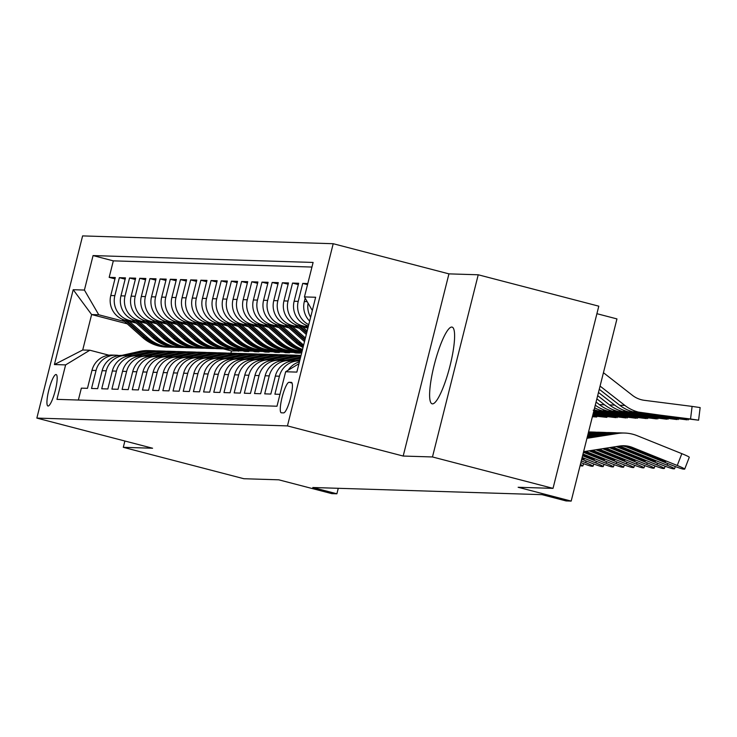 <?xml version="1.0" encoding="UTF-8"?>
<svg xmlns="http://www.w3.org/2000/svg" width="737" height="737" viewBox="0 0 737 737"><rect width="100%" height="100%" fill="white"/><g stroke="black" fill="none" stroke-linecap="round" stroke-linejoin="round"><path stroke-width="1.11" d="M432.462 403.867A39.632 7.757 -75.4 0 0 449.837 366.556A39.632 7.757 -75.4 0 0 452.094 327.099A39.632 7.757 -75.4 0 0 451.753 327.053A39.632 7.757 -75.4 0 0 434.379 364.354A39.632 7.757 -75.4 0 0 432.122 403.812A39.632 7.757 -75.4 0 0 432.462 403.867M48.089 406.032A16.26 3.188 -75.4 0 0 55.22 390.73A16.26 3.188 -75.4 0 0 56.15 374.543A16.26 3.188 -75.4 0 0 56.003 374.525A16.26 3.188 -75.4 0 0 48.882 389.827A16.26 3.188 -75.4 0 0 47.951 406.013A16.26 3.188 -75.4 0 0 48.089 406.032M333.207 243.717L82.608 235.904L36.85 418.091L287.448 425.903L333.207 243.717L448.944 273.869L403.185 456.046L432.472 456.958L478.23 274.781L448.944 273.869M478.23 274.781L598.794 306.177L553.026 488.364L518.139 487.277L571.184 501.096L616.952 318.909L596.906 313.695M124.885 441.021L123.3 447.322L243.864 478.728L278.752 479.815L331.797 493.633L336.892 493.79L338.265 488.299M432.472 456.958L553.026 488.364M78.362 400.034L81.356 388.141L87.463 388.335L91.978 370.361L96.05 370.49A20.323 19.917 -88.2 0 1 119.025 355.529M96.05 370.49L91.535 388.463L97.653 388.648L102.167 370.683L106.239 370.803A20.323 19.917 -88.2 0 1 129.215 355.851M106.239 370.803L101.724 388.777L107.832 388.97L112.346 370.997L116.428 371.126A20.323 19.917 -88.2 0 1 139.394 356.164M116.428 371.126L111.913 389.099L118.021 389.283L122.535 371.319L126.617 371.439A20.323 19.917 -88.2 0 1 149.583 356.487M126.617 371.439L122.102 389.412L128.21 389.606L132.724 371.632L136.796 371.761A20.323 19.917 -88.2 0 1 159.772 356.8M136.796 371.761L132.282 389.735L138.399 389.919L142.914 371.945L146.985 372.074A20.323 19.917 -88.2 0 1 169.961 357.123M146.985 372.074L142.471 390.048L148.588 390.242L153.103 372.268L157.174 372.397A20.323 19.917 -88.2 0 1 180.141 357.436M157.174 372.397L152.66 390.37L158.768 390.555L163.282 372.581L167.363 372.71A20.323 19.917 -88.2 0 1 190.33 357.758M167.363 372.71L162.849 390.684L168.957 390.877L173.471 372.904L177.543 373.033A20.323 19.917 -88.2 0 1 200.519 358.071M177.543 373.033L173.029 391.006L179.146 391.19L183.66 373.217L187.732 373.346A20.323 19.917 -88.2 0 1 210.708 358.394M187.732 373.346L183.218 391.319L189.335 391.513L193.849 373.539L197.921 373.668A20.323 19.917 -88.2 0 1 220.888 358.707M197.921 373.668L193.407 391.633L199.515 391.826L204.029 373.852L208.11 373.981A20.323 19.917 -88.2 0 1 231.077 359.03M208.11 373.981L203.596 391.955L209.704 392.148L214.218 374.175L218.29 374.304A20.323 19.917 -88.2 0 1 241.266 359.343M218.29 374.304L213.776 392.268L219.893 392.462L224.407 374.488L228.479 374.617A20.323 19.917 -88.2 0 1 251.455 359.665M228.479 374.617L223.965 392.591L230.082 392.784L234.596 374.811L238.668 374.94A20.323 19.917 -88.2 0 1 261.635 359.978M238.668 374.94L234.154 392.904L240.262 393.097L244.776 375.124L248.857 375.253A20.323 19.917 -88.2 0 1 271.824 360.301M248.857 375.253L244.343 393.226L250.451 393.42L254.965 375.446L259.037 375.575A20.323 19.917 -88.2 0 1 282.013 360.614M259.037 375.575L254.523 393.54L260.64 393.733L265.154 375.759L269.226 375.888A20.323 19.917 -88.2 0 1 292.202 360.937M269.226 375.888L264.712 393.862L270.829 394.055L275.343 376.082L279.415 376.202A20.323 19.917 -88.2 0 1 299.655 360.927M279.415 376.202L274.901 394.175L279.977 394.332M307.799 283.552L302.732 283.395L307.532 284.639M308.444 325.947A20.323 19.917 91.8 0 1 294.137 301.24L298.651 283.266L292.543 283.072L298.319 284.583M307.891 328.14L298.292 325.634A20.323 19.917 91.8 0 1 283.948 300.917L288.462 282.944L282.354 282.759L288.139 284.261M299.268 328.223L288.112 325.321A20.323 19.917 91.8 0 1 273.768 300.604L278.282 282.63L272.165 282.437L277.95 283.948M289.079 327.91L277.923 325.008A20.323 19.917 91.8 0 1 263.579 300.281L268.093 282.308L261.985 282.124L267.761 283.625M278.89 327.597L267.734 324.685A20.323 19.917 91.8 0 1 253.39 299.968L257.904 281.995L251.796 281.801L257.572 283.312M268.71 327.274L257.545 324.372A20.323 19.917 91.8 0 1 243.201 299.646L247.715 281.672L241.607 281.488L247.392 282.99M258.521 326.961L247.365 324.05A20.323 19.917 91.8 0 1 233.021 299.333L237.535 281.359L231.418 281.166L237.203 282.676M248.332 326.638L237.176 323.736A20.323 19.917 91.8 0 1 222.832 299.01L227.346 281.037L221.229 280.852L227.014 282.354M238.143 326.325L226.987 323.414A20.323 19.917 91.8 0 1 212.643 298.697L217.157 280.723L211.049 280.53L216.825 282.041M227.954 326.003L216.798 323.101A20.323 19.917 91.8 0 1 202.454 298.374L206.968 280.41L200.86 280.217L206.646 281.718M217.774 325.69L206.618 322.778A20.323 19.917 91.8 0 1 192.274 298.061L196.788 280.088L190.671 279.894L196.457 281.405M207.585 325.367L196.429 322.465A20.323 19.917 91.8 0 1 182.085 297.739L186.599 279.774L180.482 279.581L186.268 281.083M197.396 325.054L186.24 322.143A20.323 19.917 91.8 0 1 171.896 297.426L176.41 279.452L170.302 279.259L176.079 280.769M187.207 324.731L176.051 321.829A20.323 19.917 91.8 0 1 161.707 297.103L166.221 279.139L160.113 278.945L165.899 280.447M177.027 324.418L165.862 321.507A20.323 19.917 91.8 0 1 151.527 296.79L156.041 278.816L149.924 278.623L155.71 280.134M166.838 324.096L155.682 321.194A20.323 19.917 91.8 0 1 141.338 296.477L145.852 278.503L139.735 278.31L145.521 279.811M156.649 323.783L145.493 320.871A20.323 19.917 91.8 0 1 131.149 296.154L135.663 278.181L129.555 277.996L135.332 279.498M146.46 323.46L135.304 320.558A20.323 19.917 91.8 0 1 120.96 295.841L125.474 277.867L119.366 277.674L125.143 279.185M571.184 501.096L566.09 500.93L541.981 494.656L312.783 487.507L336.892 493.79M291.299 382.356L289.061 382.282A15.753 3.086 -75.4 0 0 282.151 397.114A15.753 3.086 -75.4 0 0 281.258 412.794A15.753 3.086 -75.4 0 0 281.387 412.812L283.634 412.886A15.753 3.086 -75.4 0 0 290.535 398.054A15.753 3.086 -75.4 0 0 291.437 382.374A15.753 3.086 -75.4 0 0 291.299 382.356L291.566 382.42M127.206 323.819L91.618 314.552L82.719 350.001L89.85 350.222L65.611 364.898L56.952 399.362L276.992 406.225L285.643 371.752L298.964 363.691M65.611 364.898L54.409 364.548L73.203 289.705L84.414 290.056L93.065 255.582L313.105 262.446L304.445 296.91L315.648 297.26L296.854 372.102L285.643 371.752M252.736 351.144L248.913 351.024L248.793 351.521L240.603 349.384M134.788 321.82L129.196 320.365A20.323 19.917 -88.2 0 1 114.852 295.648L119.366 277.674M248.793 351.521L244.712 351.392L236.43 349.227M136.281 323.147L125.115 320.236L129.196 320.365M262.925 351.466L259.102 351.346L258.973 351.835L250.792 349.707M144.977 322.143L139.376 320.687A20.323 19.917 -88.2 0 1 125.041 295.961L129.555 277.996M258.973 351.835L254.901 351.706L246.619 349.55M273.114 351.779L269.291 351.66L269.162 352.148L260.981 350.02M155.166 322.456L149.565 321A20.323 19.917 -88.2 0 1 135.221 296.283L139.735 278.31M269.162 352.148L265.09 352.028L256.798 349.863M283.294 352.093L279.47 351.982L279.351 352.47L271.17 350.342M165.346 322.778L159.754 321.323A20.323 19.917 -88.2 0 1 145.41 296.596L149.924 278.623M279.351 352.47L275.279 352.341L266.987 350.186M293.483 352.415L289.659 352.295L289.54 352.783L281.35 350.655M175.535 323.092L169.943 321.636A20.323 19.917 -88.2 0 1 155.599 296.919L160.113 278.945M289.54 352.783L285.459 352.664L277.176 350.499M301.737 352.673L299.719 353.106L291.539 350.978M185.724 323.414L180.132 321.958A20.323 19.917 -88.2 0 1 165.788 297.232L170.302 279.259M299.719 353.106L295.648 352.977L287.366 350.821M195.913 323.727L190.312 322.272A20.323 19.917 -88.2 0 1 175.968 297.555L180.482 279.581M301.838 352.258L297.545 351.134M206.093 324.05L200.501 322.585A20.323 19.917 -88.2 0 1 186.157 297.868L190.671 279.894M216.282 324.363L210.69 322.907A20.323 19.917 -88.2 0 1 196.346 298.19L200.86 280.217M226.471 324.685L220.879 323.221A20.323 19.917 -88.2 0 1 206.535 298.503L211.049 280.53M236.66 324.999L231.059 323.543A20.323 19.917 -88.2 0 1 216.715 298.826L221.229 280.852M246.84 325.321L241.248 323.856A20.323 19.917 -88.2 0 1 226.904 299.139L231.418 281.166M257.029 325.634L251.437 324.179A20.323 19.917 -88.2 0 1 237.093 299.462L241.607 281.488M267.218 325.957L261.626 324.492A20.323 19.917 -88.2 0 1 247.282 299.775L251.796 281.801M277.407 326.27L271.806 324.814A20.323 19.917 -88.2 0 1 257.462 300.097L261.985 282.124M287.587 326.592L281.995 325.128A20.323 19.917 -88.2 0 1 267.651 300.41L272.165 282.437M297.776 326.906L292.184 325.45A20.323 19.917 -88.2 0 1 277.84 300.733L282.354 282.759M307.965 327.219L302.373 325.763A20.323 19.917 -88.2 0 1 288.029 301.046L292.543 283.072M311.944 267.052L113.323 260.861L109.177 277.361L114.963 278.862M125.115 320.236A20.323 19.917 91.8 0 1 110.78 295.519L115.294 277.545L109.177 277.361M308.766 324.667A20.323 19.917 -88.2 0 1 298.218 301.359L302.732 283.395M305.173 298.172L304.326 301.553A20.323 19.917 91.8 0 0 309.66 321.102M89.85 350.222L108.956 355.197M403.185 456.046L287.448 425.903M123.3 447.322L152.587 448.234L36.85 418.091M242.547 350.83L231.473 350.978L223.265 348.841M231.473 350.978L230.921 353.18M238.604 351.199L230.423 349.071M124.599 321.507L98.749 314.773L91.618 314.552L73.203 289.705M312.322 310.498L304.445 296.91M310.636 317.223A20.323 19.917 -88.2 0 1 308.084 303.183M299.425 361.858A20.323 19.917 91.8 0 0 288.231 370.195M299.342 360.918L295.261 360.789A20.323 19.917 91.8 0 0 275.343 376.082M289.153 360.596L285.072 360.467A20.323 19.917 91.8 0 0 265.154 375.759M278.964 360.282L274.892 360.153A20.323 19.917 91.8 0 0 254.965 375.446M268.775 359.96L264.703 359.831A20.323 19.917 91.8 0 0 244.776 375.124M258.595 359.647L254.514 359.518A20.323 19.917 91.8 0 0 234.596 374.811M248.406 359.324L244.325 359.195A20.323 19.917 91.8 0 0 224.407 374.488M238.217 359.011L234.145 358.882A20.323 19.917 91.8 0 0 214.218 374.175M228.028 358.689L223.956 358.56A20.323 19.917 91.8 0 0 204.029 373.852M217.839 358.375L213.767 358.246A20.323 19.917 91.8 0 0 193.849 373.539M207.659 358.053L203.578 357.924A20.323 19.917 91.8 0 0 183.66 373.217M197.47 357.74L193.398 357.611A20.323 19.917 91.8 0 0 173.471 372.904M187.281 357.417L183.209 357.288A20.323 19.917 91.8 0 0 163.282 372.581M251.566 325.146L270.009 341.526A38.877 38.084 91.8 0 0 293.823 351.042L299.848 352.608M177.092 357.104L173.02 356.975A20.323 19.917 91.8 0 0 153.103 372.268M241.377 324.824L259.82 341.213A38.877 38.084 91.8 0 0 283.634 350.729L289.659 352.295M166.912 356.782L162.831 356.662A20.323 19.917 91.8 0 0 142.914 371.945M273.464 350.416L279.47 351.982M156.723 356.468L152.651 356.34A20.323 19.917 91.8 0 0 132.724 371.632M263.275 350.093L269.291 351.66M146.534 356.146L142.462 356.026A20.323 19.917 91.8 0 0 122.535 371.319M210.819 323.875L229.262 340.264A38.877 38.084 91.8 0 0 253.077 349.78L259.102 351.346M136.345 355.833L132.273 355.704A20.323 19.917 91.8 0 0 112.346 370.997M200.63 323.561L219.073 339.941A38.877 38.084 91.8 0 0 242.888 349.458L248.913 351.024M126.165 355.51L122.084 355.391A20.323 19.917 91.8 0 0 102.167 370.683M190.441 323.239L208.893 339.628A38.877 38.084 91.8 0 0 232.699 349.145L238.724 350.711M113.323 260.861L93.065 255.582M84.414 290.056L98.749 314.773M115.976 355.197L111.904 355.068A20.323 19.917 91.8 0 0 91.978 370.361M54.409 364.548L82.719 350.001M583.593 451.689L619.67 446.023A25.408 24.892 -88.2 0 1 624.211 445.738A25.408 24.892 -88.2 0 1 632.576 447.497L677.257 465.48L681.836 453.66A10.161 0.691 21.2 0 1 689.279 457.272L684.701 469.091A10.161 0.691 -158.8 0 0 677.257 465.48M586.956 438.312L617.79 433.467A38.112 37.338 -88.2 0 1 624.607 433.043A38.112 37.338 -88.2 0 1 637.155 435.678L681.836 453.66M587.205 437.308L612.696 433.31A38.112 37.338 -88.2 0 1 619.513 432.877L624.607 433.043M621.659 445.793A25.408 24.892 -88.2 0 1 627.482 447.331L672.172 465.323A10.161 0.691 -158.8 0 0 683.466 469.11L684.48 469.147A10.161 0.691 -158.8 0 0 684.701 469.091M632.06 447.672L631.839 448.75L625.879 446.152L631.48 447.46L659.679 458.746A8.135 0.553 21.2 0 1 665.631 461.629A8.135 0.553 21.2 0 1 665.456 461.675A8.135 0.553 21.2 0 1 656.418 458.644L656.824 457.594M631.839 448.75L656.418 458.644M599.273 389.274L619.743 405.249A38.112 37.338 91.8 0 0 637.781 412.775L698.593 420.191L690.541 419.003L692.098 406.4L700.15 407.579L698.593 420.191M600.075 386.077L624.838 405.405A38.112 37.338 91.8 0 0 642.867 412.932L690.541 419.003M603.437 372.701L632.401 395.308A25.408 24.892 91.8 0 0 644.424 400.329L692.098 406.4M638.721 412.803L633.958 411.458L678.123 417.667L637.781 412.775M619.089 446.115A25.408 24.892 -88.2 0 1 622.397 447.175L667.077 465.158L667.704 463.527M587.463 436.313L607.601 433.144A38.112 37.338 -88.2 0 1 614.418 432.72A38.112 37.338 -88.2 0 1 616.97 432.886M587.711 435.309L602.507 432.988A38.112 37.338 -88.2 0 1 609.333 432.564L614.418 432.72M616.123 446.576A25.408 24.892 -88.2 0 1 617.302 447.018L661.983 465.001A10.161 0.691 -158.8 0 0 673.277 468.796L674.3 468.824A10.161 0.691 -158.8 0 0 674.512 468.769A10.161 0.691 -158.8 0 0 667.077 465.158M618.223 446.244L649.49 458.423A8.135 0.553 21.2 0 1 655.442 461.307A8.135 0.553 21.2 0 1 655.267 461.353A8.135 0.553 21.2 0 1 646.229 458.322L646.635 457.272M621.871 447.359L621.659 448.428L646.229 458.322M621.659 448.428L616.952 446.447M612.797 447.101L656.888 464.844L657.524 463.204M587.96 434.314L597.412 432.831A38.112 37.338 -88.2 0 1 604.239 432.407A38.112 37.338 -88.2 0 1 606.781 432.573M588.209 433.319L592.318 432.674A38.112 37.338 -88.2 0 1 599.144 432.241L604.239 432.407M609.425 447.626L651.794 464.688A10.161 0.691 -158.8 0 0 663.088 468.474L664.111 468.511A10.161 0.691 -158.8 0 0 664.323 468.456A10.161 0.691 -158.8 0 0 656.888 464.844M612.134 447.202L639.301 458.11A8.135 0.553 21.2 0 1 645.253 460.993A8.135 0.553 21.2 0 1 645.078 461.04A8.135 0.553 21.2 0 1 636.049 458.009L636.455 456.958M611.636 447.285L611.47 448.114L636.049 458.009M611.47 448.114L610.052 447.534M606.044 448.16L646.699 464.522L647.335 462.891M588.458 432.343A38.112 37.338 -88.2 0 1 594.05 432.085A38.112 37.338 -88.2 0 1 596.592 432.25M588.559 431.919A38.112 37.338 -88.2 0 1 588.955 431.928L594.05 432.085M602.663 448.695L641.605 464.365A10.161 0.691 -158.8 0 0 652.899 468.161L653.922 468.188A10.161 0.691 -158.8 0 0 654.143 468.133A10.161 0.691 -158.8 0 0 646.699 464.522M605.436 448.253L629.122 457.788A8.135 0.553 21.2 0 1 635.073 460.68A8.135 0.553 21.2 0 1 634.898 460.717A8.135 0.553 21.2 0 1 625.86 457.686L626.266 456.645M603.271 448.593L625.86 457.686M599.282 449.22L636.51 464.209L637.146 462.569M294.993 360.78L299.977 359.665M595.901 449.754L631.425 464.052A10.161 0.691 -158.8 0 0 642.719 467.838L643.733 467.875A10.161 0.691 -158.8 0 0 643.954 467.82A10.161 0.691 -158.8 0 0 636.51 464.209M298.153 360.881L299.766 360.522M598.674 449.321L618.933 457.474A8.135 0.553 21.2 0 1 624.884 460.358A8.135 0.553 21.2 0 1 624.709 460.404A8.135 0.553 21.2 0 1 615.671 457.373L616.077 456.323M596.509 449.662L615.671 457.373M299.848 360.19L296.937 360.835M597.67 395.649L609.554 404.926A38.112 37.338 91.8 0 0 627.592 412.462L687.179 419.85L680.362 418.69L680.417 418.211M598.472 392.462L614.649 405.083A38.112 37.338 91.8 0 0 632.687 412.619L680.362 418.69M628.532 412.49L623.778 411.145L667.934 417.354L627.592 412.462M596.067 402.034L599.365 404.613A38.112 37.338 91.8 0 0 617.403 412.14L676.99 419.537L670.173 418.367L670.228 417.888M596.869 398.846L604.46 404.77A38.112 37.338 91.8 0 0 622.498 412.296L670.173 418.367M618.352 412.167L613.589 410.831L657.745 417.031L617.403 412.14M594.612 407.819A38.112 37.338 91.8 0 0 607.214 411.826L666.81 419.215L659.983 418.054L660.048 417.575M305.229 324.796L308.094 327.339M595.275 405.203A38.112 37.338 91.8 0 0 612.309 411.983L659.983 418.054M608.163 411.854L603.4 410.509L647.556 416.718L607.214 411.826M593.829 410.951A38.112 37.338 91.8 0 0 597.025 411.504L656.621 418.902L649.794 417.732L649.859 417.253M295.049 324.483L306.306 334.478M302.502 326.731L307.2 330.913M594.142 409.717A38.112 37.338 91.8 0 0 602.12 411.661L649.794 417.732M298.19 325.607L306.647 333.124M597.974 411.532L593.211 410.196L637.376 416.396L597.025 411.504M306.859 332.267L299.858 326.049M592.52 450.289L626.33 463.895L626.957 462.256M289.853 360.633L300.318 358.283M284.804 360.467L300.668 356.911M589.149 450.814L621.236 463.73A10.161 0.691 -158.8 0 0 632.53 467.525L633.553 467.553A10.161 0.691 -158.8 0 0 633.765 467.498A10.161 0.691 -158.8 0 0 626.33 463.895M287.974 360.559L300.456 357.767M591.912 450.381L608.744 457.152A8.135 0.553 21.2 0 1 614.695 460.045A8.135 0.553 21.2 0 1 614.52 460.081A8.135 0.553 21.2 0 1 605.482 457.051L605.888 456.01M589.757 450.722L605.482 457.051M300.539 357.436L286.748 360.522M593.552 412.047L646.432 418.579L639.615 417.418L639.67 416.939M284.86 324.16L304.51 341.618M292.313 326.417L305.404 338.043M593.672 411.568L639.615 417.418M288.001 325.293L304.851 340.264M593.58 411.955L627.353 416.073L593.654 411.651M305.063 339.407L289.669 325.726M585.768 451.348L616.141 463.573L616.777 461.933M279.673 360.31L297.075 356.413A38.877 38.084 -88.2 0 1 300.954 355.759M274.615 360.144L291.981 356.257A38.877 38.084 -88.2 0 1 301.055 355.363M583.446 452.306L611.047 463.416A10.161 0.691 -158.8 0 0 622.341 467.203L623.364 467.24A10.161 0.691 -158.8 0 0 623.576 467.184A10.161 0.691 -158.8 0 0 616.141 463.573M277.785 360.246L295.132 356.358A38.877 38.084 -88.2 0 1 301.018 355.52M301.037 355.427A38.877 38.084 91.8 0 0 293.916 356.321L276.559 360.2M585.16 451.44L598.555 456.839A8.135 0.553 21.2 0 1 604.506 459.722A8.135 0.553 21.2 0 1 604.331 459.768A8.135 0.553 21.2 0 1 595.303 456.737L595.708 455.687M583.52 451.993L595.303 456.737M593.313 412.996L636.243 418.266L629.426 417.096L629.481 416.617M274.671 323.847L295.482 342.327A38.877 38.084 91.8 0 0 303.018 347.542M282.124 326.095L300.567 342.484A38.877 38.084 91.8 0 0 303.672 344.962M593.432 412.517L629.426 417.096M277.812 324.971L297.416 342.383A38.877 38.084 91.8 0 0 303.248 346.648M303.404 346.031A38.877 38.084 -88.2 0 1 298.632 342.419L279.48 325.413M593.34 412.904L617.164 415.751L593.414 412.6M583.013 454.02L605.952 463.26L606.588 461.62M269.484 359.997L286.886 356.1A38.877 38.084 -88.2 0 1 296.21 355.216A38.877 38.084 -88.2 0 1 298.752 355.381M264.436 359.831L281.792 355.943A38.877 38.084 -88.2 0 1 291.115 355.059L293.05 355.114A38.877 38.084 91.8 0 0 283.727 355.999L266.37 359.886M582.58 455.742L600.858 463.094A10.161 0.691 -158.8 0 0 612.152 466.889L613.175 466.917A10.161 0.691 -158.8 0 0 613.396 466.862A10.161 0.691 -158.8 0 0 605.952 463.26M267.595 359.923L284.952 356.035A38.877 38.084 -88.2 0 1 294.275 355.151L296.21 355.216M293.667 355.142A38.877 38.084 91.8 0 0 293.05 355.114M582.93 454.333L588.375 456.516A8.135 0.553 21.2 0 1 594.326 459.409A8.135 0.553 21.2 0 1 594.151 459.446A8.135 0.553 21.2 0 1 585.114 456.415L585.519 455.374M582.654 455.429L585.114 456.415M593.082 413.945L626.063 417.943L619.237 416.783L619.292 416.304M264.482 323.525L285.293 342.005A38.877 38.084 91.8 0 0 302.234 350.665M271.935 325.782L290.387 342.161A38.877 38.084 91.8 0 0 302.548 349.43M593.193 413.466L619.237 416.783M267.623 324.658L287.227 342.069A38.877 38.084 91.8 0 0 302.336 350.278M302.41 349.974A38.877 38.084 -88.2 0 1 288.453 342.106L269.3 325.091M593.101 413.853L606.975 415.438L593.174 413.549M582.147 457.456L595.763 462.937L596.399 461.298M259.295 359.674L276.697 355.778A38.877 38.084 -88.2 0 1 286.02 354.893A38.877 38.084 -88.2 0 1 288.572 355.059M254.247 359.509L271.603 355.621A38.877 38.084 -88.2 0 1 280.935 354.737L282.87 354.801A38.877 38.084 91.8 0 0 273.538 355.685L256.19 359.564M581.714 459.179L590.669 462.781A10.161 0.691 -158.8 0 0 601.972 466.567L602.986 466.604A10.161 0.691 -158.8 0 0 603.207 466.549A10.161 0.691 -158.8 0 0 595.763 462.937M257.406 359.61L274.763 355.722A38.877 38.084 -88.2 0 1 284.086 354.838L286.02 354.893M283.478 354.819A38.877 38.084 91.8 0 0 282.87 354.801M582.046 457.861A8.135 0.553 21.2 0 1 584.137 459.087A8.135 0.553 21.2 0 1 583.962 459.133A8.135 0.553 21.2 0 1 581.852 458.617M592.843 414.894L615.874 417.63L609.048 416.469L609.112 415.981M254.302 323.211L275.104 341.692A38.877 38.084 91.8 0 0 298.918 351.208L300.853 351.263A38.877 38.084 91.8 0 0 301.461 351.282M261.755 325.459L280.198 341.848A38.877 38.084 91.8 0 0 302.087 351.254M592.963 414.415L609.048 416.469M257.443 324.335L277.038 341.747A38.877 38.084 91.8 0 0 300.853 351.263M302.069 351.3L302.078 351.3A38.877 38.084 -88.2 0 1 278.264 341.784L259.111 324.777M592.935 414.507L596.795 415.115L592.87 414.765M581.281 460.892L585.583 462.624L586.21 460.984M249.106 359.361L266.508 355.464A38.877 38.084 -88.2 0 1 275.841 354.58A38.877 38.084 -88.2 0 1 278.383 354.746M244.058 359.195L261.414 355.308A38.877 38.084 -88.2 0 1 270.746 354.423L272.681 354.479A38.877 38.084 91.8 0 0 263.349 355.363L246.001 359.251M247.227 359.288L264.574 355.4A38.877 38.084 -88.2 0 1 273.906 354.515L275.841 354.58M273.289 354.506A38.877 38.084 91.8 0 0 272.681 354.479M580.857 462.606A10.161 0.691 -158.8 0 0 591.783 466.254L592.797 466.281A10.161 0.691 -158.8 0 0 593.018 466.226A10.161 0.691 -158.8 0 0 585.583 462.624M238.926 359.039L256.319 355.142A38.877 38.084 -88.2 0 1 265.652 354.257A38.877 38.084 -88.2 0 1 268.194 354.423M233.869 358.873L251.234 354.985A38.877 38.084 -88.2 0 1 260.557 354.101L262.492 354.165A38.877 38.084 91.8 0 0 253.169 355.05L235.812 358.937M237.038 358.974L254.385 355.087A38.877 38.084 -88.2 0 1 263.717 354.202L265.652 354.257M263.1 354.184A38.877 38.084 91.8 0 0 262.492 354.165M580.093 465.618A10.161 0.691 -158.8 0 0 581.594 465.931L582.617 465.968A10.161 0.691 -158.8 0 0 582.829 465.913A10.161 0.691 -158.8 0 0 580.388 464.457M228.737 358.726L246.14 354.829A38.877 38.084 -88.2 0 1 255.463 353.944A38.877 38.084 -88.2 0 1 258.005 354.11M223.689 358.56L241.045 354.672A38.877 38.084 -88.2 0 1 250.368 353.788L252.303 353.843A38.877 38.084 91.8 0 0 242.98 354.727L225.623 358.615M226.849 358.652L244.205 354.764A38.877 38.084 -88.2 0 1 253.528 353.88L255.463 353.944M252.92 353.871A38.877 38.084 91.8 0 0 252.303 353.843M218.548 358.403L235.951 354.515A38.877 38.084 -88.2 0 1 245.274 353.622A38.877 38.084 -88.2 0 1 247.825 353.788M213.5 358.237L230.856 354.35A38.877 38.084 -88.2 0 1 240.188 353.465L242.123 353.53A38.877 38.084 91.8 0 0 232.791 354.414L215.444 358.302M216.66 358.339L234.016 354.451A38.877 38.084 -88.2 0 1 243.339 353.567L245.274 353.622M242.731 353.548A38.877 38.084 91.8 0 0 242.123 353.53M208.359 358.09L225.762 354.193A38.877 38.084 -88.2 0 1 235.094 353.309A38.877 38.084 -88.2 0 1 237.636 353.474M203.311 357.924L220.667 354.036A38.877 38.084 -88.2 0 1 229.999 353.152L231.934 353.207A38.877 38.084 91.8 0 0 222.602 354.092L205.255 357.979M206.48 358.016L223.827 354.128A38.877 38.084 -88.2 0 1 233.159 353.244L235.094 353.309M232.542 353.235A38.877 38.084 91.8 0 0 231.934 353.207M198.179 357.777L215.572 353.88A38.877 38.084 -88.2 0 1 224.905 352.986A38.877 38.084 -88.2 0 1 227.447 353.161M193.122 357.602L210.487 353.714A38.877 38.084 -88.2 0 1 219.81 352.83L221.745 352.894A38.877 38.084 91.8 0 0 212.422 353.778L195.065 357.666M196.291 357.703L213.638 353.815A38.877 38.084 -88.2 0 1 222.97 352.931L224.905 352.986M222.353 352.912A38.877 38.084 91.8 0 0 221.745 352.894M187.99 357.454L205.393 353.557A38.877 38.084 -88.2 0 1 214.716 352.673A38.877 38.084 -88.2 0 1 217.258 352.839M182.942 357.288L200.298 353.401A38.877 38.084 -88.2 0 1 209.621 352.516L211.556 352.572A38.877 38.084 91.8 0 0 202.233 353.456L184.876 357.344M186.102 357.381L203.458 353.502A38.877 38.084 -88.2 0 1 212.781 352.608L214.716 352.673M212.173 352.599A38.877 38.084 91.8 0 0 211.556 352.572M177.801 357.141L195.204 353.244A38.877 38.084 -88.2 0 1 204.527 352.36A38.877 38.084 -88.2 0 1 207.079 352.526M172.753 356.966L190.109 353.078A38.877 38.084 -88.2 0 1 199.432 352.194L201.376 352.258A38.877 38.084 91.8 0 0 192.044 353.143L174.697 357.03M175.913 357.067L193.269 353.18A38.877 38.084 -88.2 0 1 202.592 352.295L204.527 352.36M201.984 352.277A38.877 38.084 91.8 0 0 201.376 352.258M167.612 356.819L185.015 352.922A38.877 38.084 -88.2 0 1 194.347 352.037A38.877 38.084 -88.2 0 1 196.89 352.203M162.564 356.653L179.92 352.765A38.877 38.084 -88.2 0 1 189.252 351.881L191.187 351.936A38.877 38.084 91.8 0 0 181.855 352.82L164.508 356.708M165.733 356.745L183.08 352.866A38.877 38.084 -88.2 0 1 192.412 351.973L194.347 352.037M191.795 351.964A38.877 38.084 91.8 0 0 191.187 351.936M157.423 356.505L174.826 352.608A38.877 38.084 -88.2 0 1 184.158 351.724A38.877 38.084 -88.2 0 1 186.701 351.89M152.375 356.33L169.74 352.443A38.877 38.084 -88.2 0 1 179.063 351.558L180.998 351.623A38.877 38.084 91.8 0 0 171.675 352.507L154.319 356.395M155.544 356.432L172.891 352.544A38.877 38.084 -88.2 0 1 182.223 351.66L184.158 351.724M181.606 351.641A38.877 38.084 91.8 0 0 180.998 351.623M147.243 356.183L164.646 352.286A38.877 38.084 -88.2 0 1 173.969 351.402A38.877 38.084 -88.2 0 1 176.511 351.567M142.186 356.017L159.551 352.129A38.877 38.084 -88.2 0 1 168.874 351.245L170.809 351.3A38.877 38.084 91.8 0 0 161.486 352.185L144.13 356.072M145.355 356.109L162.711 352.231A38.877 38.084 -88.2 0 1 172.034 351.346L173.969 351.402M171.426 351.328A38.877 38.084 91.8 0 0 170.809 351.3M137.054 355.87L154.457 351.973A38.877 38.084 -88.2 0 1 163.78 351.088A38.877 38.084 -88.2 0 1 166.322 351.254M132.006 355.695L149.362 351.807A38.877 38.084 -88.2 0 1 158.685 350.923L160.629 350.987A38.877 38.084 91.8 0 0 151.297 351.871L133.95 355.759M135.166 355.796L152.522 351.908A38.877 38.084 -88.2 0 1 161.845 351.024L163.78 351.088M161.237 351.015A38.877 38.084 91.8 0 0 160.629 350.987M592.603 415.843L606.708 417.345L598.868 416.147L598.923 415.668M244.113 322.889L264.915 341.369A38.877 38.084 91.8 0 0 288.729 350.886L290.664 350.95A38.877 38.084 91.8 0 0 291.272 350.959M270.009 341.526L268.075 341.471A38.877 38.084 -88.2 0 0 291.889 350.987L293.823 351.042A38.877 38.084 91.8 0 0 296.375 351.042M592.723 415.364L598.868 416.147M247.254 324.022L266.849 341.434A38.877 38.084 91.8 0 0 290.664 350.95M268.075 341.471L248.922 324.455M233.924 322.576L254.735 341.056A38.877 38.084 91.8 0 0 278.54 350.572L280.475 350.628A38.877 38.084 91.8 0 0 281.092 350.646M259.82 341.213L257.886 341.148A38.877 38.084 -88.2 0 0 281.7 350.665L283.634 350.729A38.877 38.084 91.8 0 0 286.186 350.72M237.065 323.709L256.669 341.111A38.877 38.084 91.8 0 0 280.475 350.628M592.474 416.331L596.721 417.013L592.382 416.709M257.886 341.148L238.733 324.142M223.735 322.253L244.546 340.734A38.877 38.084 91.8 0 0 268.351 350.25L270.286 350.315A38.877 38.084 91.8 0 0 270.903 350.324M231.188 324.51L249.64 340.89A38.877 38.084 91.8 0 0 273.445 350.407A38.877 38.084 91.8 0 0 275.997 350.407M226.876 323.386L246.48 340.798A38.877 38.084 91.8 0 0 270.286 350.315M273.445 350.407L271.511 350.351A38.877 38.084 -88.2 0 1 247.706 340.835L228.553 323.819M213.555 321.94L234.357 340.42A38.877 38.084 91.8 0 0 258.171 349.937L260.106 349.992A38.877 38.084 91.8 0 0 260.714 350.011M221.008 324.197L239.451 340.577A38.877 38.084 91.8 0 0 263.266 350.093A38.877 38.084 91.8 0 0 265.808 350.084M216.696 323.073L236.291 340.476A38.877 38.084 91.8 0 0 260.106 349.992M263.266 350.093L261.322 350.029A38.877 38.084 -88.2 0 1 237.517 340.512L218.364 323.506M203.366 321.618L224.168 340.098A38.877 38.084 91.8 0 0 247.982 349.614L249.917 349.679A38.877 38.084 91.8 0 0 250.525 349.688M229.262 340.264L227.328 340.199A38.877 38.084 -88.2 0 0 251.142 349.716L253.077 349.78A38.877 38.084 91.8 0 0 255.619 349.771M206.507 322.751L226.102 340.162A38.877 38.084 91.8 0 0 249.917 349.679M227.328 340.199L208.175 323.184M193.177 321.304L213.979 339.785A38.877 38.084 91.8 0 0 237.793 349.301L239.728 349.356A38.877 38.084 91.8 0 0 240.345 349.375M219.073 339.941L217.139 339.877A38.877 38.084 -88.2 0 0 240.953 349.393L242.888 349.458A38.877 38.084 91.8 0 0 245.439 349.449M196.318 322.438L215.923 339.84A38.877 38.084 91.8 0 0 239.728 349.356M217.139 339.877L197.986 322.87M182.988 320.982L203.799 339.462A38.877 38.084 91.8 0 0 227.604 348.979L229.539 349.043A38.877 38.084 91.8 0 0 230.156 349.052M208.893 339.628L206.959 339.564A38.877 38.084 -88.2 0 0 230.764 349.08L232.699 349.145A38.877 38.084 91.8 0 0 235.25 349.135M186.129 322.115L205.734 339.527A38.877 38.084 91.8 0 0 229.539 349.043M206.959 339.564L187.806 322.548M172.808 320.669L193.61 339.149A38.877 38.084 91.8 0 0 217.424 348.665L219.359 348.721A38.877 38.084 91.8 0 0 219.967 348.739M180.261 322.926L198.704 339.306A38.877 38.084 91.8 0 0 222.51 348.822A38.877 38.084 91.8 0 0 225.061 348.813M175.95 321.802L195.545 339.204A38.877 38.084 91.8 0 0 219.359 348.721M222.51 348.822L220.575 348.767A38.877 38.084 -88.2 0 1 196.77 339.25L177.617 322.235M162.619 320.346L183.421 338.827A38.877 38.084 91.8 0 0 207.235 348.343L209.17 348.408A38.877 38.084 91.8 0 0 209.778 348.417M170.072 322.603L188.515 338.992A38.877 38.084 91.8 0 0 212.33 348.509A38.877 38.084 91.8 0 0 214.872 348.5M165.761 321.479L185.356 338.891A38.877 38.084 91.8 0 0 209.17 348.408M212.33 348.509L210.395 348.444A38.877 38.084 -88.2 0 1 186.581 338.928L167.428 321.912M152.43 320.033L173.232 338.513A38.877 38.084 91.8 0 0 197.046 348.03L198.981 348.085A38.877 38.084 91.8 0 0 199.598 348.104M159.883 322.29L178.326 338.67A38.877 38.084 91.8 0 0 202.141 348.186A38.877 38.084 91.8 0 0 204.693 348.177M155.571 321.166L175.176 338.569A38.877 38.084 91.8 0 0 198.981 348.085M202.141 348.186L200.206 348.131A38.877 38.084 -88.2 0 1 176.392 338.615L157.239 321.599M142.241 319.711L163.052 338.191A38.877 38.084 91.8 0 0 186.857 347.707L188.792 347.772A38.877 38.084 91.8 0 0 189.409 347.781M149.694 321.968L168.147 338.357A38.877 38.084 91.8 0 0 191.952 347.873A38.877 38.084 91.8 0 0 194.504 347.864M145.382 320.844L164.987 338.255A38.877 38.084 91.8 0 0 188.792 347.772M191.952 347.873L190.017 347.809A38.877 38.084 -88.2 0 1 166.203 338.292L147.059 321.277M132.061 319.397L152.863 337.878A38.877 38.084 91.8 0 0 176.677 347.394L178.612 347.449A38.877 38.084 91.8 0 0 179.22 347.468M139.514 321.654L157.958 338.034A38.877 38.084 91.8 0 0 181.763 347.551A38.877 38.084 91.8 0 0 184.314 347.542M135.203 320.531L154.798 337.933A38.877 38.084 91.8 0 0 178.612 347.449M181.763 347.551L179.828 347.495A38.877 38.084 -88.2 0 1 156.023 337.979L136.87 320.964M126.865 355.547L144.268 351.65A38.877 38.084 -88.2 0 1 153.6 350.766A38.877 38.084 -88.2 0 1 156.143 350.932M121.817 355.381L139.173 351.494A38.877 38.084 -88.2 0 1 148.505 350.609L150.44 350.665A38.877 38.084 91.8 0 0 141.108 351.558L123.761 355.437M124.986 355.474L142.333 351.595A38.877 38.084 -88.2 0 1 151.656 350.711L153.6 350.766M151.048 350.692A38.877 38.084 91.8 0 0 150.44 350.665M121.872 319.075L142.674 337.555A38.877 38.084 91.8 0 0 166.488 347.072L168.423 347.136A38.877 38.084 91.8 0 0 169.031 347.155M129.325 321.332L147.769 337.721A38.877 38.084 91.8 0 0 171.583 347.238A38.877 38.084 91.8 0 0 174.125 347.228M125.014 320.208L144.609 337.62A38.877 38.084 91.8 0 0 168.423 347.136M171.583 347.238L169.648 347.173A38.877 38.084 -88.2 0 1 145.834 337.657L126.681 320.65M135.304 320.558L139.376 320.687M145.493 320.871L149.565 321M155.682 321.194L159.754 321.323M165.862 321.507L169.943 321.636M176.051 321.829L180.132 321.958M186.24 322.143L190.312 322.272M196.429 322.465L200.501 322.585M206.618 322.778L210.69 322.907M216.798 323.101L220.879 323.221M226.987 323.414L231.059 323.543M237.176 323.736L241.248 323.856M247.365 324.05L251.437 324.179M257.545 324.372L261.626 324.492M267.734 324.685L271.806 324.814M277.923 325.008L281.995 325.128M288.112 325.321L292.184 325.45M298.292 325.634L302.373 325.763M110.78 295.519L114.852 295.648M120.96 295.841L125.041 295.961M131.149 296.154L135.221 296.283M141.338 296.477L145.41 296.596M151.527 296.79L155.599 296.919M161.707 297.103L165.788 297.232M171.896 297.426L175.968 297.555M182.085 297.739L186.157 297.868M192.274 298.061L196.346 298.19M202.454 298.374L206.535 298.503M212.643 298.697L216.715 298.826M222.832 299.01L226.904 299.139M233.021 299.333L237.093 299.462M243.201 299.646L247.282 299.775M253.39 299.968L257.462 300.097M263.579 300.281L267.651 300.41M273.768 300.604L277.84 300.733M283.948 300.917L288.029 301.046M294.137 301.24L298.218 301.359M304.326 301.553L307.191 301.645M292.064 383.065L289.061 382.282M612.696 433.31L617.79 433.467M631.48 447.46L632.576 447.497M627.482 447.331L628.587 447.368M642.867 412.932L641.927 412.904M624.838 405.405L619.743 405.249M602.507 432.988L607.601 433.144M621.291 447.138L622.397 447.175M617.302 447.018L618.398 447.055M592.318 432.674L597.412 432.831M632.687 412.619L631.738 412.591M614.649 405.083L609.554 404.926M622.498 412.296L621.549 412.269M604.46 404.77L599.365 404.613M612.309 411.983L611.369 411.955M602.12 411.661L601.18 411.633M295.132 356.358L297.075 356.413M291.981 356.257L293.916 356.321M297.416 342.383L295.482 342.327M300.567 342.484L298.632 342.419M284.952 356.035L286.886 356.1M281.792 355.943L283.727 355.999M287.227 342.069L285.293 342.005M290.387 342.161L288.453 342.106M274.763 355.722L276.697 355.778M271.603 355.621L273.538 355.685M277.038 341.747L275.104 341.692M280.198 341.848L278.264 341.784M264.574 355.4L266.508 355.464M261.414 355.308L263.349 355.363M254.385 355.087L256.319 355.142M251.234 354.985L253.169 355.05M244.205 354.764L246.14 354.829M241.045 354.672L242.98 354.727M234.016 354.451L235.951 354.515M230.856 354.35L232.791 354.414M223.827 354.128L225.762 354.193M220.667 354.036L222.602 354.092M213.638 353.815L215.572 353.88M210.487 353.714L212.422 353.778M203.458 353.502L205.393 353.557M200.298 353.401L202.233 353.456M193.269 353.18L195.204 353.244M190.109 353.078L192.044 353.143M183.08 352.866L185.015 352.922M179.92 352.765L181.855 352.82M172.891 352.544L174.826 352.608M169.74 352.443L171.675 352.507M162.711 352.231L164.646 352.286M159.551 352.129L161.486 352.185M152.522 351.908L154.457 351.973M149.362 351.807L151.297 351.871M266.849 341.434L264.915 341.369M256.669 341.111L254.735 341.056M246.48 340.798L244.546 340.734M249.64 340.89L247.706 340.835M236.291 340.476L234.357 340.42M239.451 340.577L237.517 340.512M226.102 340.162L224.168 340.098M215.923 339.84L213.979 339.785M205.734 339.527L203.799 339.462M195.545 339.204L193.61 339.149M198.704 339.306L196.77 339.25M185.356 338.891L183.421 338.827M188.515 338.992L186.581 338.928M175.176 338.569L173.232 338.513M178.326 338.67L176.392 338.615M164.987 338.255L163.052 338.191M168.147 338.357L166.203 338.292M154.798 337.933L152.863 337.878M157.958 338.034L156.023 337.979M142.333 351.595L144.268 351.65M139.173 351.494L141.108 351.558M144.609 337.62L142.674 337.555M147.769 337.721L145.834 337.657M675.368 466.567L674.512 468.769M665.179 466.245L664.323 468.456M654.99 465.931L654.143 468.133M644.811 465.609L643.954 467.82M688.404 419.869L688.487 419.224M678.224 419.556L678.298 418.911M668.035 419.233L668.109 418.588M657.846 418.92L657.929 418.275M634.621 465.296L633.765 467.498M647.657 418.598L647.74 417.953M624.432 464.973L623.576 467.184M637.477 418.284L637.551 417.639M614.243 464.66L613.396 466.862M627.288 417.962L627.362 417.317M604.064 464.338L603.207 466.549M617.099 417.649L617.182 417.004M593.875 464.024L593.018 466.226M583.686 463.711L582.829 465.913M606.91 417.326L606.993 416.681M596.721 417.013L596.804 416.368"/></g></svg>
